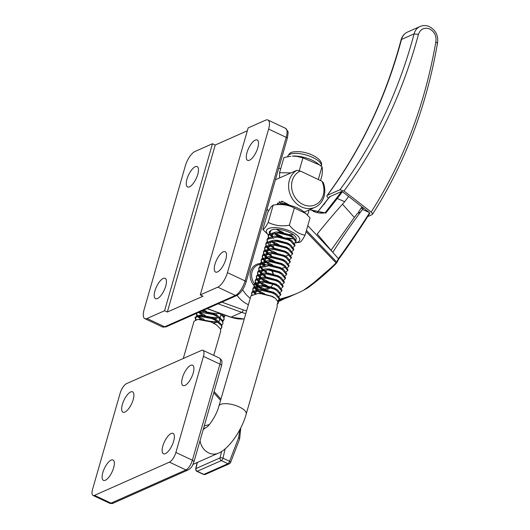 <?xml version="1.0" encoding="UTF-8"?>
<svg xmlns="http://www.w3.org/2000/svg" width="530" height="530" viewBox="0 0 530 530"><rect width="100%" height="100%" fill="white"/><g stroke="black" fill="none" stroke-linecap="round" stroke-linejoin="round"><path stroke-width="0.79" d="M217.479 271.943A11.256 4.213 115.2 0 1 215.571 272.069A11.256 4.213 115.2 0 1 215.657 262.191A11.256 4.213 115.2 0 1 223.249 251.823A11.256 4.213 115.2 0 1 225.157 251.697A11.256 4.213 115.2 0 1 225.071 261.575A11.256 4.213 115.2 0 1 217.479 271.943M249.517 160.212A11.256 4.213 115.2 0 1 247.609 160.338A11.256 4.213 115.2 0 1 247.695 150.46A11.256 4.213 115.2 0 1 255.288 140.099A11.256 4.213 115.2 0 1 257.196 139.973A11.256 4.213 115.2 0 1 257.11 149.851A11.256 4.213 115.2 0 1 249.517 160.212M157.45 298.556A11.256 4.213 115.2 0 1 155.535 298.681A11.256 4.213 115.2 0 1 155.621 288.804A11.256 4.213 115.2 0 1 163.214 278.442A11.256 4.213 115.2 0 1 165.128 278.316A11.256 4.213 115.2 0 1 165.042 288.194A11.256 4.213 115.2 0 1 157.45 298.556M189.482 186.832A11.256 4.213 115.2 0 1 187.574 186.957A11.256 4.213 115.2 0 1 187.66 177.08A11.256 4.213 115.2 0 1 195.252 166.711A11.256 4.213 115.2 0 1 197.16 166.586A11.256 4.213 115.2 0 1 197.074 176.464A11.256 4.213 115.2 0 1 189.482 186.832M227.45 272.639A13.111 4.909 115.2 0 1 217.79 287.147L235.393 295.435A13.111 4.909 115.2 0 0 245.052 280.92L227.45 272.639L268.617 129.075L286.213 137.356L245.052 280.92A2.186 0.802 16 0 1 246.099 281.993L287.267 138.423A2.186 0.802 -164 0 0 286.213 137.356A13.111 4.909 115.2 0 0 285.504 128.286L267.902 119.999A13.111 4.909 115.2 0 1 268.617 129.075M267.902 119.999A13.111 4.909 115.2 0 0 265.676 120.144L248.153 127.916L200.267 294.918L203.016 296.21L167.334 312.031L164.578 310.739L212.47 143.736L215.22 145.028L247.325 130.797M246.099 281.993C244.038 288.545 240.951 293.044 236.837 295.482A2.186 1.862 66.1 0 1 235.393 295.435L164.658 326.798L147.055 318.51L164.578 310.739M200.267 294.918L217.79 287.147M147.055 318.51A13.111 4.909 115.2 0 1 144.829 318.656A13.111 4.909 115.2 0 1 144.12 309.58L185.281 166.016A13.111 4.909 115.2 0 1 194.941 151.507L212.47 143.736M167.334 312.031L215.22 145.028M218.082 303.796L241.773 312.362A2.186 0.888 -70.1 0 0 243.21 309.878L246.457 310.852M328.547 198.187L328.269 197.968C326.838 196.749 326.533 195.868 327.335 195.325L339.929 189.74L344.01 190.985C377.983 145.021 402.793 92.829 418.435 34.404L414.089 33.88A13.548 11.527 -113.9 0 1 420.058 26.5C423.066 25.235 426.127 25.268 429.247 26.586C435.905 30.236 438.635 35.835 437.442 43.394L437.449 43.367C426.517 106.53 404.847 163.538 372.431 214.405L367.668 216.644M437.045 43.778C437.873 43.328 437.462 42.731 435.812 42.002C424.941 104.834 403.39 161.518 371.166 212.06C372.583 213.272 372.888 214.147 372.08 214.69M268.445 211.033A20.763 17.669 -113.9 0 1 267.054 208.919M275.428 179.71A20.763 17.669 -113.9 0 1 275.925 179.571M309.692 209.681L324.989 212.848C321.154 213.537 317.238 213.027 313.237 211.304M237.069 295.369A27.322 23.247 66.1 0 0 248.252 304.637M250.107 298.218A27.322 23.247 -113.9 0 1 242.621 289.698M260.144 263.549A13.661 11.62 66.1 0 0 256.58 264.397A13.661 11.62 66.1 0 0 253.83 285.359A13.661 11.62 -113.9 0 1 256.58 264.397A13.661 11.62 -113.9 0 1 260.144 263.549M254.075 285.637A13.661 11.62 66.1 0 0 254.837 286.438A13.661 11.62 -113.9 0 1 254.075 285.637M255.347 286.915A13.661 11.62 66.1 0 0 258.951 289.241A13.661 11.62 66.1 0 0 259.481 289.459A13.661 11.62 -113.9 0 1 259.21 289.353A13.661 11.62 -113.9 0 1 255.347 286.915M278.667 168.407A31.687 26.964 -113.9 0 1 280.767 168.494M309.056 209.959A31.687 26.964 -113.9 0 1 307.453 215.067M284.265 298.754L283.252 299.284A137.906 117.349 -113.9 0 1 278.449 301.603M269.942 287.962A13.661 11.62 -113.9 0 1 267.657 289.373A13.661 11.62 -113.9 0 1 266.325 289.85A13.661 11.62 66.1 0 0 267.657 289.373A13.661 11.62 66.1 0 0 270.247 287.704M271.002 286.955A13.661 11.62 66.1 0 0 272.91 284.08A13.661 11.62 -113.9 0 1 271.227 286.697M271.969 270.651A13.661 11.62 66.1 0 0 271.897 270.525A13.661 11.62 -113.9 0 1 273.42 273.997M263.86 264.006A13.661 11.62 -113.9 0 1 265.026 264.417A13.661 11.62 -113.9 0 1 266.034 264.881A13.661 11.62 66.1 0 0 265.285 264.523M306.082 231.63L336.073 262.9L336.683 262.072L306.439 230.404M336.683 262.072L336.166 263.543A331.21 281.834 -113.9 0 1 307.884 287.836L303.352 290.374A137.906 117.349 -113.9 0 1 298.012 292.931A137.906 117.349 -113.9 0 1 284.312 297.847A109.279 92.989 66.1 0 0 279.31 299.423M325.639 213.245L337.265 198.498L344.666 201.725C334.596 212.987 325.46 223.753 317.251 234.015L332.827 252.359L307.804 225.694M369.774 213.285L369.589 212.755C358.578 230.073 348.177 245.377 338.385 258.673A0.656 0.464 36.2 0 1 338.478 259.462C348.329 246.033 358.764 230.636 369.774 213.285L369.112 212.384L362.487 209.496C351.046 224.68 341.161 238.97 332.827 252.359L338.385 258.673L336.689 262.019A0.656 0.629 5.4 0 1 336.855 262.569M278.071 300.768A137.906 117.349 66.1 0 0 290.824 296.118L298.012 292.931M336.166 263.543L336.073 262.9C325.884 273.063 314.979 282.218 303.352 290.374M329.587 196.789L317.132 212.57L324.532 203.5A526.979 448.42 66.1 0 0 329.653 196.743L341.618 191.436A526.979 448.42 -113.9 0 1 336.497 198.194L337.265 198.498L342.433 191.688L348.608 196.471A535.724 455.86 -113.9 0 1 344.666 201.725M324.671 204.083L324.532 203.5L324.671 204.083M310.017 209.535L316.304 212.351L319.318 212.974L325.036 212.835L336.497 198.194M329.653 196.743L329.839 197.266M342.433 191.688L341.618 191.436M369.112 212.384L348.608 196.471M344.01 190.985L371.166 212.06M401.097 39.856L401.097 39.856C402.084 36.219 404.204 33.628 407.464 32.085A13.548 11.527 66.1 0 0 401.495 39.459L401.097 39.856C385.535 98.004 360.837 149.91 327.017 195.57L327.335 195.325A524.356 446.187 66.1 0 0 401.495 39.459L414.089 33.88A524.356 446.187 -113.9 0 1 339.929 189.74M342.473 204.189L354.358 217.452L331.045 250.299M363.454 207.992L360.566 212.026L357.419 213.424L354.358 217.452M357.843 213.239L360.685 208.794A496.325 422.337 66.1 0 0 361.937 206.819M277.66 272.221L271.433 270.433A12.568 10.693 -113.9 0 1 273.01 273.891M268.763 287.604A12.568 10.693 -113.9 0 1 263.854 288.93M261.363 288.592A12.568 10.693 -113.9 0 1 259.965 288.121A12.568 10.693 -113.9 0 1 257.09 286.445M260.462 263.543A13.661 11.62 -113.9 0 1 261.734 263.589M256.387 285.862A12.568 10.693 -113.9 0 1 254.619 283.947M254.42 283.676A12.568 10.693 -113.9 0 1 259.852 264.483M259.938 264.47A12.568 10.693 -113.9 0 1 262.39 264.43M263.629 264.642A12.568 10.693 -113.9 0 1 264.722 264.954M321.968 181.26L300.351 171.024A18.47 15.714 -113.9 0 0 293.395 194.358A18.47 15.714 -113.9 0 0 315.383 204.765A18.47 15.714 -113.9 0 0 321.968 181.26L323.413 182.903A20.65 17.576 -113.9 0 1 324.009 196.61A20.65 17.576 -113.9 0 1 315.065 207.296A20.65 17.576 -113.9 0 1 295.104 202.268A20.65 17.576 -113.9 0 1 289.38 180.22A20.65 17.576 -113.9 0 1 296.807 170.315L275.401 179.802M277.223 204.5L277.362 203.911L282.112 201.241L290.175 205.454M303.293 211.39L304.266 212.212M304.485 212.398L304.565 211.901M300.351 171.024L296.807 170.315M195.537 319.875L195.232 317.125L199.008 315.284L212.06 317.815L217.439 320.604L221.6 324.731L221.931 327.063L220.639 329.349M195 317.921L198.783 316.085L211.828 318.616L215.094 320.133L221.368 325.526L221.699 327.858M183.274 358.485L194.046 321.22L197.823 319.385L210.874 321.915L216.26 324.698L220.414 328.825L220.745 331.164L213.742 355.392M199.492 312.037L213.014 314.515L216.28 316.039L222.554 321.425L222.885 323.764L221.825 325.248M201.532 311.13L213.245 313.72L216.512 315.237L218.625 316.503L222.785 320.63L222.885 323.764M219.566 313.19L223.74 317.331L224.071 319.663L223.011 321.154M221.951 314.058L223.965 316.529L224.071 319.663M224.15 319.259L222.799 320.663M217.929 321.895L210.357 321.312M204.096 319.497L198.074 316.165M225.323 315.277L224.197 317.053M216.73 318.629L214.1 318.444M225.283 315.264L223.985 316.562M219.115 317.801L211.543 317.212M205.282 315.396L199.313 312.117M220.301 313.7L212.729 313.117M206.468 311.296L203.805 310.123M196.239 319.65L195.173 317.543M201.506 319.265L200.267 318.616M199.359 316.046L199.492 317.795L201.082 319.232L197.193 316.344M196.723 315.774L196.372 313.422L197.425 315.549M202.692 315.165L201.453 314.515M200.539 311.945L200.671 313.7L202.268 315.131L198.571 312.448M203.878 311.07L202.857 310.547M206.64 427.259L206.455 427.352C209.403 425.809 216.803 414.612 218.923 406.093A14.204 5.24 -163.9 0 1 239.394 407.014A14.204 5.24 -163.9 0 1 246.218 413.983L277.263 306.572L277.038 305.128L277.992 301.822L278.217 303.273L277.25 304.392M278.217 303.273L278.449 302.478L275.487 298.383L271.406 296.263L260.839 293.68L257.765 293.567L250.968 295.826L218.923 406.093M251.624 295.164L251.922 292.52L261.793 290.374L272.36 292.957L275.255 294.355L279.403 299.172L277.912 300.543M279.403 299.172L279.635 298.377L276.673 294.289L275.487 293.56L272.592 292.162L262.019 289.579L258.951 289.466L252.154 291.725L251.518 293.335M252.81 291.063L253.108 288.426L262.973 286.279L273.546 288.863L276.441 290.255L280.589 295.077L279.098 296.442M261.813 293.534L259.395 292.242M257.871 290.301L264.656 293.865M280.589 295.077L280.82 294.282L277.859 290.188L276.673 289.459L273.778 288.062L263.205 285.485L260.137 285.365L253.34 287.624L252.704 289.234M253.996 286.962L254.294 284.325L264.159 282.179L274.732 284.762L277.627 286.16L281.774 290.977L280.284 292.348M262.999 289.433L260.581 288.141M259.057 286.2L265.841 289.764M281.774 290.977L282.006 290.182L279.045 286.094L277.859 285.365L274.957 283.967L264.39 281.384L261.316 281.271L254.519 283.53L253.883 285.14M255.182 282.868L255.473 280.231L265.344 278.084L275.911 280.661L278.813 282.059L282.96 286.882L281.47 288.247M264.185 285.332L261.767 284.047M260.237 282.106L267.021 285.663M282.96 286.882L283.186 286.081L280.231 281.993L279.038 281.264L276.143 279.866L265.576 277.289L262.502 277.17L255.705 279.429L255.069 281.039M256.361 278.767L256.659 276.13L266.53 273.983L277.097 276.567L279.999 277.965L284.14 282.781L282.656 284.153M265.364 281.238L262.946 279.946M261.423 278.005L268.206 281.569M284.14 282.781L284.371 281.986L281.41 277.899L280.224 277.17L277.329 275.772L266.762 273.188L263.688 273.076L256.891 275.335L256.255 276.938M257.547 274.673L257.845 272.029L267.716 269.889L278.283 272.466L281.178 273.864L285.325 278.681L283.835 280.052M266.55 277.137L264.132 275.845M285.325 278.681L285.557 277.886L282.596 273.798L281.41 273.069L278.515 271.671L267.941 269.088L264.874 268.975L258.077 271.234L257.441 272.844M258.733 270.572L259.031 267.935L268.895 265.788L279.469 268.372L282.364 269.77L286.511 274.586L285.021 275.951M286.511 274.586L286.743 273.791L283.782 269.704L282.596 268.975L279.701 267.577L269.127 264.993L266.06 264.881L259.256 267.14L258.627 268.743M259.919 266.477L260.217 263.834L270.081 261.694L280.655 264.271L283.55 265.669L287.697 270.485L286.207 271.857M287.697 270.485L287.923 269.69L284.968 265.603L283.782 264.874L280.88 263.476L270.313 260.892L267.239 260.78L260.442 263.039L259.806 264.649M261.104 262.377L261.396 259.74L271.267 257.593L281.834 260.177L284.736 261.575L288.883 266.391L287.392 267.756M270.108 264.848L267.69 263.556M266.159 261.615L272.943 265.179M288.883 266.391L289.108 265.596L286.154 261.502L284.961 260.773L282.066 259.382L271.499 256.798L268.425 256.686L261.628 258.945L260.992 260.548M262.284 258.282L262.582 255.639L272.453 253.492L283.02 256.076L285.922 257.474L290.062 262.29L288.578 263.662M271.287 260.747L268.869 259.455M267.345 257.52L274.129 261.078M290.062 262.29L290.294 261.495L287.333 257.408L286.147 256.679L283.252 255.281L272.685 252.697L269.611 252.585L262.814 254.844L262.178 256.454M263.47 254.181L263.768 251.545L273.639 249.398L284.206 251.982L287.101 253.38L291.248 258.196L289.758 259.561M272.473 256.652L270.055 255.361M291.248 258.196L291.48 257.401L288.519 253.307L287.333 252.578L284.438 251.18L273.864 248.603L270.797 248.49L264 250.743L263.364 252.353M264.656 250.087L264.954 247.444L274.818 245.297L285.392 247.881L288.287 249.279L292.434 254.095L290.944 255.467M272.566 251.088L276.501 252.883M292.434 254.095L292.666 253.3L289.705 249.213L288.519 248.484L285.617 247.086L275.05 244.502L271.983 244.39L265.179 246.649L264.549 248.259M265.841 245.986L266.139 243.349L276.004 241.203L286.578 243.78L289.473 245.178L293.62 250.001L292.129 251.366M274.845 248.451L272.427 247.165M293.62 250.001L293.845 249.199L290.89 245.112L289.705 244.383L286.803 242.985L276.236 240.408L273.162 240.289L266.365 242.548L265.729 244.158M267.027 241.885L267.319 239.249L277.19 237.102L287.757 239.686L290.659 241.084L294.799 245.9L293.315 247.272M276.024 244.356L273.606 243.065M272.082 241.123L278.866 244.688M294.799 245.9L295.031 245.105L292.076 241.018L290.884 240.289L287.989 238.891L277.422 236.307L274.348 236.194L267.551 238.454L266.915 240.057M268.206 237.791L268.505 235.148L278.376 233.008L288.943 235.585L291.838 236.983L295.985 241.806L294.501 243.171M295.985 241.806L296.217 241.004L293.256 236.917L292.07 236.188L289.175 234.79L278.608 232.206L275.534 232.094L268.736 234.353L268.101 235.963M251.664 292.944L252.068 294.859M254.831 293.865L253.022 291.56M252.85 288.85L253.254 290.758M253.539 291.275L255.791 293.713M257.487 290.327L260.283 292.878L256.745 290.413M256.017 289.771L254.208 287.459M254.036 284.749L254.433 286.664M254.725 287.18L256.977 289.612M258.673 286.233L261.469 288.777L257.931 286.313M257.196 285.67L255.387 283.358M255.221 280.648L255.619 282.563M255.91 283.08L258.156 285.518M259.859 282.132L262.655 284.683L259.11 282.212M258.382 281.576L256.573 279.264M256.401 276.554L256.805 278.469M257.096 278.985L259.342 281.417M261.038 278.038L263.841 280.582L260.296 278.118M259.567 277.475L257.759 275.163M257.587 272.453L257.991 274.368M258.276 274.885L260.528 277.322M262.224 273.937L265.026 276.488L261.482 274.017M260.753 273.381L258.945 271.069M258.772 268.359L259.177 270.273M259.462 270.79L261.714 273.222M262.608 273.911L265.464 275.673M266.418 272.374L265.318 271.751M263.41 269.843L266.206 272.387L262.668 269.922M261.939 269.28L260.131 266.968M259.958 264.258L260.356 266.173M260.647 266.689L262.9 269.127M263.794 269.81L266.643 271.572M265.384 266.954L263.854 265.822M263.118 265.185L261.31 262.873M261.144 260.164L261.542 262.078M261.833 262.589L264.079 265.026M265.775 261.648L268.577 264.192L265.033 261.727M264.304 261.085L262.496 258.772M262.323 256.063L262.728 257.977M263.019 258.494L265.265 260.926M266.961 257.547L269.763 260.091L266.219 257.626M265.49 256.984L263.682 254.678M263.509 251.969L263.913 253.877M264.198 254.393L266.451 256.831M268.147 253.446L270.943 255.997L267.405 253.532M266.676 252.889L264.868 250.577M264.695 247.868L265.093 249.782M265.384 250.299L267.637 252.731M268.531 253.419L271.386 255.182M269.333 249.352L272.128 251.896L268.591 249.431M267.862 248.789L266.053 246.477M265.881 243.767L266.279 245.681M266.57 246.198L268.816 248.636M270.519 245.251L273.314 247.802L269.777 245.33M269.041 244.694L267.233 242.382M267.067 239.673L267.464 241.587M270.903 245.224L273.752 246.987M268.246 235.572L268.65 237.486M273.679 238.268L272.142 237.135M271.413 236.499L269.604 234.187M269.392 233.69L269.286 231.862M269.432 231.477L269.836 233.392M270.121 233.909L272.374 236.34M282.768 204.242L288.671 204.567M286.902 203.527L283.828 203.407L278.992 204.269M277.534 204.454L277.508 203.467M277.707 203.003L277.985 204.388L273.215 205.11C280.887 203.792 287.923 204.746 294.335 207.965L305.77 213.51L310.057 217.903L305.061 235.181C299.775 234.28 294.978 231.471 290.672 226.754L289.34 225.243C281.668 226.562 274.633 225.608 268.22 222.388C265.769 227.012 263.966 229.371 262.82 229.464L268.392 234.975M280.887 203.712L279.091 201.427M215.153 324.002L210.476 321.359L200.135 319.351M216.333 319.908L211.656 317.265L201.32 315.257M213.352 322.796L218.247 322.134M219.003 321.756L219.884 318.391M217.519 315.807L212.841 313.164L202.506 311.156M220.189 317.656L221.07 314.297M202.811 310.567L203.454 311.037L202.771 310.58M206.144 312.455L212.384 314.27M215.723 314.601L216.823 314.601M281.933 201.195L281.927 203.547M286.584 203.341L285.133 203.414M279.058 232.034L279.529 232.306M276.865 235.506L277.872 236.135M293.256 236.917L290.129 234.903L279.979 232.087L276.839 232.1M273.526 233.014L272.533 233.869L272.453 236.334M276.686 240.236L277.163 240.507M279.721 241.746L285.948 243.535M292.076 241.018L288.943 239.003L278.8 236.188L275.653 236.194M271.698 241.157L274.5 243.701L272.493 242.362M275.501 244.33L275.978 244.602M290.89 245.112L287.764 243.098L277.614 240.289L274.474 240.295M271.155 241.21L270.161 242.064L270.088 244.529M273.314 247.802L274.315 248.431M289.705 249.213L286.578 247.199L276.428 244.383L273.288 244.396M269.969 245.31L268.975 246.165L268.902 248.623M285.418 256.05L288.287 255.208L288.572 254.294M288.519 253.307L285.392 251.293L275.242 248.484L272.102 248.49M268.79 249.405L267.789 250.259L267.716 252.724M287.333 257.408L284.206 255.394L274.056 252.578L270.916 252.591M267.604 253.506L266.61 254.36L266.53 256.818M273.798 262.237L280.026 264.026M286.154 261.502L283.02 259.488L272.877 256.679L269.73 256.686M266.418 257.6L265.424 258.454L265.344 260.919M268.577 264.192L269.578 264.821M281.867 268.346L284.736 267.498L285.014 266.59M284.968 265.603L281.841 263.589L271.691 260.773L268.551 260.786M265.232 261.701L264.238 262.555L264.165 265.013M283.782 269.704L280.655 267.69L270.505 264.874L267.365 264.881M266.206 272.387L267.213 273.016M282.596 273.798L279.469 271.784L269.32 268.968L266.179 268.982M262.867 269.896L261.866 270.75L261.793 273.215M265.026 276.488L266.027 277.117M281.41 277.899L278.283 275.885L268.134 273.069L264.993 273.076M261.681 273.997L260.687 274.851L260.608 277.309M263.841 280.582L264.841 281.211M267.875 282.728L274.103 284.511M280.231 281.993L277.104 279.979L266.954 277.163L263.814 277.177M260.495 278.091L259.501 278.946L259.422 281.41M262.655 284.683L263.655 285.312M266.696 286.823L272.923 288.611M279.045 286.094L275.918 284.08L265.769 281.264L262.628 281.278M259.309 282.192L258.315 283.046L258.243 285.504M261.469 288.777L262.469 289.406M265.51 290.924L271.738 292.712M277.859 290.188L274.732 288.174L264.583 285.365L261.442 285.372M258.123 286.286L257.13 287.141L257.057 289.605M260.283 292.878L261.29 293.507M276.673 294.289L273.546 292.275L263.397 289.459L260.256 289.473M256.944 290.387L255.95 291.242L255.871 293.7M275.487 298.383L272.36 296.369L262.211 293.56L259.071 293.567M319.53 164.929L317.53 163.399A18.086 6.671 -163.9 0 0 297.701 156.204A18.086 6.671 -163.9 0 0 292.302 156.111L296.793 156.343L302.941 157.874L319.53 164.929L321.948 166.897L318.298 179.524M290.95 172.906L279.555 172.701L283.941 157.523L290.818 156.244M279.555 172.701L279.562 177.961M299.205 170.786L302.941 157.874M321.948 166.897C322.551 167.725 322.551 170.614 321.962 175.576L320.517 180.571M271.731 229.914L270.856 230.477L269.982 232.889A13.661 5.042 16.1 0 1 270.591 230.596A13.661 5.042 16.1 0 1 271.565 229.987A13.661 5.042 16.1 0 1 284.451 230.55A13.661 5.042 16.1 0 1 295.654 236.95A13.661 5.042 16.1 0 1 296.005 239.586M276.322 229.238L281.079 232.2M288.479 234.518L292.772 234.783M274.593 233.756A11.474 4.233 -163.9 0 0 279.8 236.612M274.673 232.915L279.893 236.294M305.061 235.181C302.603 239.805 300.808 242.164 299.655 242.256L294.932 242.972A17.298 6.38 -163.9 0 0 288.545 230.504A17.298 6.38 -163.9 0 0 270.293 227.973A17.298 6.38 -163.9 0 0 268.405 234.949M305.77 213.51L303.889 211.881A17.298 6.38 -163.9 0 0 277.972 204.388M262.82 229.464L267.816 212.185L271.406 206.435L273.215 205.11L268.22 222.388M292.851 238.699L286.591 237.93M282.205 236.672L274.858 233.094M283.391 232.571L276.421 229.245M268.551 235.095A17.298 6.38 -163.9 0 0 268.982 235.486L268.544 235.101M272.48 236.327L270.273 233.836M270.055 233.26L269.982 232.889M287.233 238.586L291.831 238.858M294.335 207.965L289.34 225.243M171.15 433.507A11.256 4.213 -64.8 0 0 163.558 443.875A11.256 4.213 -64.8 0 0 163.472 453.753A11.256 4.213 -64.8 0 0 165.38 453.627A11.256 4.213 -64.8 0 0 172.972 443.259A11.256 4.213 -64.8 0 0 173.058 433.381A11.256 4.213 -64.8 0 0 171.15 433.507M130.665 391.955A11.256 4.213 -64.8 0 0 123.073 402.323A11.256 4.213 -64.8 0 0 122.986 412.201A11.256 4.213 -64.8 0 0 124.895 412.075A11.256 4.213 -64.8 0 0 132.487 401.707A11.256 4.213 -64.8 0 0 132.573 391.829A11.256 4.213 -64.8 0 0 130.665 391.955M111.121 460.126A11.256 4.213 -64.8 0 0 103.529 470.488A11.256 4.213 -64.8 0 0 103.443 480.365A11.256 4.213 -64.8 0 0 105.351 480.24A11.256 4.213 -64.8 0 0 112.943 469.878A11.256 4.213 -64.8 0 0 113.029 460A11.256 4.213 -64.8 0 0 111.121 460.126M190.701 365.342A11.256 4.213 -64.8 0 0 183.108 375.704A11.256 4.213 -64.8 0 0 183.022 385.582A11.256 4.213 -64.8 0 0 184.93 385.456A11.256 4.213 -64.8 0 0 192.523 375.094A11.256 4.213 -64.8 0 0 192.609 365.216A11.256 4.213 -64.8 0 0 190.701 365.342M203.44 356.365L175.881 452.468A8.745 3.273 115.2 0 1 169.448 462.14L94.512 495.365A8.745 3.273 115.2 0 1 93.028 495.457A8.745 3.273 115.2 0 1 92.551 489.409L120.111 393.313A8.745 3.273 115.2 0 1 126.551 383.634L201.48 350.416A8.745 3.273 115.2 0 1 202.964 350.317A8.745 3.273 115.2 0 1 203.44 356.365L219.943 364.136L192.383 460.232L175.881 452.468M209.39 424.51L204.242 425.988M221.573 451.408L220.076 457.874A2.186 0.762 13.1 0 1 222.984 458.165L225.157 448.804M229.583 461.272A2.186 0.875 21 0 1 230.577 462.524L239.626 438.933A2.186 0.875 21 0 0 238.632 437.687L229.583 461.272L222.984 458.165A2.186 0.822 115.2 0 1 221.374 460.583L227.973 463.69A2.186 0.822 -64.8 0 0 229.583 461.272M197.127 462.564L195.669 468.838A2.186 0.762 13.1 0 1 195.934 468.573L197.359 462.458M162.432 326.937A13.111 4.909 115.2 0 0 164.658 326.798A2.186 1.862 66.1 0 0 166.102 326.838L162.432 326.937L144.829 318.656M245.688 313.508A37.153 31.614 -113.9 0 1 241.773 312.362L230.967 317.159L207.27 308.586M207.078 308.672L230.61 317.185A2.186 0.888 -70.1 0 0 230.967 317.159A37.153 31.614 66.1 0 0 244.125 318.921M243.21 309.878L221.818 302.14M418.435 34.404C420.423 29.037 424.113 27.202 429.505 28.898C434.607 31.78 436.707 36.153 435.812 42.002M283.252 299.284L283.742 298.94M284.312 297.847L277.992 300.649M363.103 207.72L360.685 208.794M203.149 429.784A14.204 12.091 -113.9 0 1 206.495 427.326M246.218 413.983C241.548 431.433 227.854 449.91 218.161 453.236A14.204 12.091 -113.9 0 1 208.734 452.931A14.204 12.091 -113.9 0 1 200.062 440.549M321.286 166.095C323.83 160.272 312.077 153.004 300.159 151.719C294.634 151.534 291.46 151.924 290.645 152.898C290.069 152.779 289.089 153.939 287.691 156.383A17.483 6.453 16.1 0 1 298.741 153.541A17.483 6.453 16.1 0 1 321.286 166.095L321.226 166.287M169.448 462.14L185.944 469.911A8.745 3.273 -64.8 0 0 192.383 460.232A3.279 1.206 -164 0 1 193.96 461.835C192.436 465.141 192.715 467.003 188.117 469.977A3.279 2.789 66.1 0 1 185.944 469.911L111.008 503.129L94.512 495.365M193.96 461.835L221.52 365.733A3.279 1.206 -164 0 0 219.943 364.136A8.745 3.273 -64.8 0 0 219.466 358.088L202.964 350.317M109.531 503.228A8.745 3.273 -64.8 0 0 111.008 503.129A3.279 2.789 -113.9 0 0 113.181 503.195C112.93 503.652 111.711 503.666 109.531 503.228L93.028 495.457M213.775 392.743L220.566 400.408M239.865 429.625L238.632 437.687M197.24 471.289A2.186 0.822 115.2 0 1 196.869 471.309L203.467 474.416A2.186 0.822 -64.8 0 0 203.838 474.396L197.24 471.289L221.374 460.583A2.186 1.862 -113.9 0 1 220.076 457.874L195.934 468.573A2.186 1.862 -113.9 0 0 197.24 471.289M203.467 474.416L205.282 474.443A2.186 1.862 66.1 0 1 203.838 474.396L227.973 463.69A2.186 1.862 66.1 0 0 229.417 463.737L230.577 462.524M236.837 295.482L166.102 326.838M287.267 138.423C288.135 133.851 288.313 131.473 287.797 131.288L285.504 128.286M244.111 318.947L230.61 317.185M307.857 287.856L336.822 262.708M336.835 262.655L338.571 259.375C348.362 246.033 358.783 230.649 369.847 213.226M407.464 32.085L420.058 26.5M315.065 207.296L304.565 211.954M196.186 313.826L196.292 313.455M201.115 311.136L203.547 311.07M218.625 316.503L216.637 315.178M199.936 315.231L202.361 315.171M217.439 320.604L215.452 319.272M198.75 319.332L201.175 319.272M216.26 324.698L214.266 323.373M192.986 464.393L218.161 453.236M286.213 203.348L283.828 203.407M277.919 232.034L275.534 232.094M276.733 236.128L274.348 236.194M275.554 240.229L273.162 240.289M274.368 244.323L271.983 244.39M273.182 248.424L270.797 248.49M271.996 252.525L269.611 252.585M270.817 256.619L268.425 256.686M269.631 260.72L267.239 260.78M268.445 264.815L266.06 264.881M267.259 268.915L264.874 268.975M266.073 273.01L263.688 273.076M264.894 277.11L262.502 277.17M263.708 281.205L261.316 281.271M262.522 285.306L260.137 285.365M261.336 289.406L258.951 289.466M260.151 293.501L257.765 293.567M219.466 358.088L221.374 359.923C222.057 360.526 222.103 362.46 221.52 365.733M113.181 503.195L188.117 469.977M214.133 391.498L220.924 399.169M240.786 427.816L239.626 438.933M205.024 427.982L203.407 428.889M205.282 474.443L229.417 463.737M195.669 468.838C195.895 470.527 196.292 471.349 196.869 471.309"/></g></svg>
